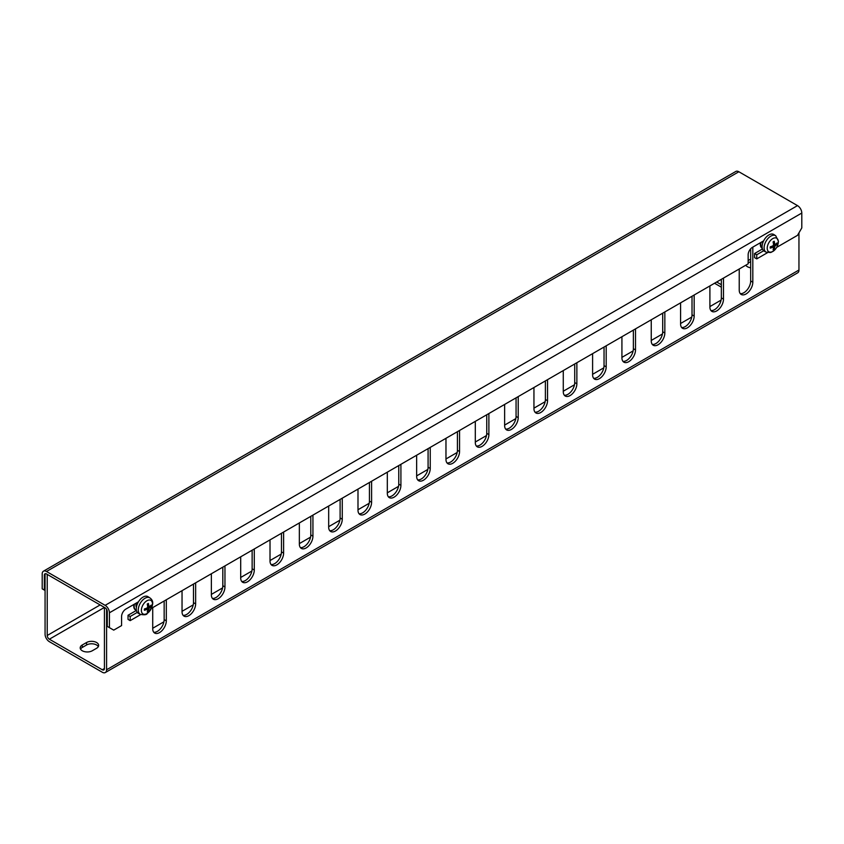 <?xml version="1.0" encoding="UTF-8"?>
<svg xmlns="http://www.w3.org/2000/svg" width="844" height="844" viewBox="0 0 844 844"><rect width="100%" height="100%" fill="white"/><g stroke="black" fill="none" stroke-linecap="round" stroke-linejoin="round"><path stroke-width="1.27" d="M763.641 250.773L756.741 254.761L754.589 253.517L762.459 248.98M151.414 608.366L748.153 263.845L748.153 254.761A6.066 3.503 -60 0 1 752.447 247.324L763.641 240.867M756.741 254.761L756.741 258.886L754.589 257.652L754.589 253.517M797.506 205.619L738.859 171.754L46.494 571.494L105.141 605.348L797.506 205.619A6.066 3.503 60 0 1 801.8 213.047L801.8 227.922L797.506 235.349L776.638 247.397M767.502 252.672L756.741 258.886M140.737 614.537L130.176 620.635L128.035 619.39L128.035 615.265L136.422 610.423M137.899 602.806A5.053 2.922 -60 0 1 138.448 601.814L125.883 609.073A6.066 3.503 -60 0 0 121.589 616.5L121.589 625.583L113.729 630.13L109.435 627.651L109.435 612.786L801.8 213.047M137.287 612.396L130.176 616.5L130.176 620.635M130.176 616.5L128.035 615.265M109.435 627.651L107.283 626.417L107.283 611.541A3.038 1.751 60 0 0 105.141 607.828L46.494 573.973A3.038 1.751 -120 0 0 44.975 573.814A3.038 1.751 -120 0 0 44.342 575.207L45.07 574.785M738.859 171.754A6.066 3.503 -120 0 0 735.82 171.459L43.455 571.188A6.066 3.503 -120 0 0 42.2 573.973L42.2 588.838L44.342 590.072L44.342 575.207M45.07 590.494L44.342 590.072M105.141 605.348A6.066 3.503 60 0 1 109.435 612.786M46.494 571.494A6.066 3.503 -120 0 0 43.455 571.188M149.968 606.192L151.234 606.34A4.895 2.827 120 0 0 151.234 605.074A16.173 8.429 176.2 0 1 149.356 606.636L148.892 606.372A16.173 10.054 -124.8 0 0 148.365 603.418A4.895 2.827 120 0 0 147.278 604.051A16.173 8.545 64.5 0 1 147.689 607.068L147.225 607.87A16.173 8.545 175.5 0 1 144.398 609.02A4.895 2.827 120 0 0 144.398 610.286L144.567 610.043A4.494 2.595 -60 0 1 144.546 608.967M148.238 603.682L148.238 603.682A4.494 2.595 -60 0 0 147.299 604.198M145.991 608.429L147.225 609.262A16.173 10.054 4.8 0 1 144.398 610.286L144.567 610.043M147.689 609.526A16.173 8.429 63.8 0 1 147.278 611.942A4.895 2.827 120 0 0 148.365 611.309L147.616 610.286M141.37 610.36A7.849 4.536 -60 0 1 149.694 600.01A7.849 4.536 -60 0 1 149.694 611.109A7.849 4.536 -60 0 1 141.37 610.36M148.365 611.309A16.173 10.181 -124.2 0 0 148.892 608.83L149.356 608.028A16.173 10.181 4.2 0 0 151.234 606.34M149.356 606.636L147.552 605.728M140.357 614.358L138.374 613.324A9.611 5.549 -60 0 1 138.258 602.162A9.611 5.549 -60 0 1 147.985 596.676L149.873 597.879A9.516 5.497 120 0 0 142.499 600.274A9.516 5.497 120 0 0 138.268 609.938A9.516 5.497 120 0 0 140.357 614.358C144.429 615.107 146.74 614.801 147.289 613.451C153.555 606.298 154.41 601.107 149.873 597.879M773.146 242.038A4.494 2.595 -60 0 1 774.085 241.532L774.212 241.257A4.895 2.827 120 0 0 773.125 241.89A16.173 8.545 64.5 0 1 773.537 244.918L773.072 245.709A16.173 8.545 175.5 0 1 770.245 246.87A4.895 2.827 120 0 0 770.245 248.125L770.414 247.883A4.494 2.595 -60 0 1 770.393 246.817M771.838 246.269L773.072 247.102A16.173 10.054 4.8 0 1 770.245 248.125L770.414 247.883M773.537 247.376A16.173 8.429 63.8 0 1 773.125 249.782A4.895 2.827 120 0 0 774.212 249.159L773.463 248.125M775.815 244.043L777.081 244.18A4.895 2.827 120 0 0 777.081 242.914A16.173 8.429 176.2 0 1 775.203 244.486L774.739 244.222A16.173 10.054 -124.8 0 0 774.212 241.257L774.085 241.532M778.316 241.795A7.849 4.536 -60 0 1 769.992 252.156A7.849 4.536 -60 0 1 769.992 241.057A7.849 4.536 -60 0 1 778.316 241.795M775.203 244.486L773.399 243.568M774.212 249.159A16.173 10.181 -124.2 0 0 774.739 246.68L775.203 245.878A16.173 10.181 4.2 0 0 777.081 244.18M766.204 252.198L764.221 251.164A9.611 5.549 -60 0 1 762.111 246.701A9.611 5.549 -60 0 1 766.384 236.942A9.611 5.549 -60 0 1 773.832 234.526L775.72 235.729A9.516 5.497 120 0 0 768.346 238.124A9.516 5.497 120 0 0 764.115 247.777A9.516 5.497 120 0 0 766.204 252.198L770.709 252.514L773.136 251.29C776.206 249.138 777.978 245.804 778.442 241.289L775.72 235.729M716.693 282.012L721.346 284.692M721.346 287.171L714.551 283.246M721.103 300.105L709.899 306.583M691.785 317.038L680.581 323.505M662.456 333.971L651.251 340.438M633.127 350.904L621.923 357.371M603.808 367.836L592.604 374.303M574.479 384.758L563.275 391.236M545.15 401.691L533.946 408.158M515.832 418.624L504.628 425.091M486.503 435.557L475.299 442.024M457.174 452.489L445.97 458.957M427.855 469.422L416.651 475.889M398.526 486.344L387.322 492.822M369.197 503.277L357.993 509.744M339.879 520.21L328.675 526.677M310.55 537.143L299.346 543.61M281.221 554.075L270.017 560.543M251.902 571.008L240.698 577.475M222.573 587.93L211.369 594.398M193.244 604.863L182.04 611.33M163.926 621.796L152.722 628.263M750.675 267.791A7.079 4.083 180 0 1 745.79 265.206M750.675 261.566L748.153 263.022M748.153 260.543L750.675 259.087M92.281 650.766A7.079 4.083 180 0 1 84.569 651.652A7.079 4.083 180 0 1 80.191 647.875A7.079 4.083 180 0 1 82.269 644.985L86.563 642.516A7.079 4.083 180 0 1 94.275 641.63A7.079 4.083 180 0 1 98.642 645.407A7.079 4.083 180 0 1 96.575 648.298L92.281 650.766M98.315 646.641A7.079 4.083 0 0 0 86.563 644.985L82.269 647.464A7.079 4.083 0 0 0 80.528 649.12M105.331 672.541L797.696 272.812A6.066 3.503 -120 0 0 798.951 270.027L106.587 669.767A6.066 3.503 -120 0 1 105.331 672.541A6.066 3.503 -120 0 1 102.293 672.246L49.363 641.683A6.066 3.503 60 0 1 45.07 634.255L45.07 573.772M153.756 632.251A9.611 5.549 120 0 0 160.655 628.485A9.611 5.549 120 0 0 164.158 619.591L164.158 601.012M166.31 599.767L166.31 620.836A9.611 5.549 -60 0 1 162.111 630.5A9.611 5.549 -60 0 1 154.705 633.074A9.611 5.549 -60 0 1 152.722 628.674L152.722 607.617M740.262 293.628A9.611 5.549 120 0 0 747.162 289.861A9.611 5.549 120 0 0 750.675 280.978L750.675 248.801M752.816 247.113L752.816 282.212A9.611 5.549 -60 0 1 748.628 291.887A9.611 5.549 -60 0 1 741.222 294.461A9.611 5.549 -60 0 1 739.228 290.062L739.228 269.004M183.085 615.318A9.611 5.549 120 0 0 189.984 611.552A9.611 5.549 120 0 0 193.487 602.658L193.487 584.08M195.639 582.835L195.639 603.903A9.611 5.549 -60 0 1 191.44 613.567A9.611 5.549 -60 0 1 184.034 616.141A9.611 5.549 -60 0 1 182.04 611.742L182.04 590.684M710.943 310.56A9.611 5.549 120 0 0 717.843 306.794A9.611 5.549 120 0 0 721.346 297.911L721.346 279.322M723.487 278.087L723.487 299.145A9.611 5.549 -60 0 1 719.299 308.82A9.611 5.549 -60 0 1 711.893 311.394A9.611 5.549 -60 0 1 709.899 306.994L709.899 285.926M212.414 598.385A9.611 5.549 120 0 0 219.313 594.619A9.611 5.549 120 0 0 222.816 585.725L222.816 567.147M224.958 565.913L224.958 586.97A9.611 5.549 -60 0 1 220.769 596.645A9.611 5.549 -60 0 1 213.363 599.219A9.611 5.549 -60 0 1 211.369 594.82L211.369 573.751M681.614 327.493A9.611 5.549 120 0 0 688.514 323.727A9.611 5.549 120 0 0 692.017 314.833L692.017 296.255M694.169 295.01L694.169 316.078A9.611 5.549 -60 0 1 689.97 325.742A9.611 5.549 -60 0 1 682.564 328.316A9.611 5.549 -60 0 1 680.581 323.917L680.581 302.859M241.732 581.453A9.611 5.549 120 0 0 248.632 577.686A9.611 5.549 120 0 0 252.134 568.803L252.134 550.214M254.287 548.98L254.287 570.038A9.611 5.549 -60 0 1 250.088 579.712A9.611 5.549 -60 0 1 242.682 582.286A9.611 5.549 -60 0 1 240.698 577.887L240.698 556.829M652.285 344.426A9.611 5.549 120 0 0 659.185 340.659A9.611 5.549 120 0 0 662.698 331.766L662.698 313.187M664.84 311.942L664.84 333.011A9.611 5.549 -60 0 1 660.652 342.675A9.611 5.549 -60 0 1 653.245 345.249A9.611 5.549 -60 0 1 651.251 340.849L651.251 319.792M271.061 564.52A9.611 5.549 120 0 0 277.961 560.754A9.611 5.549 120 0 0 281.463 551.87L281.463 533.281M283.616 532.047L283.616 553.105A9.611 5.549 -60 0 1 279.417 562.779A9.611 5.549 -60 0 1 272.011 565.353A9.611 5.549 -60 0 1 270.017 560.954L270.017 539.896M622.967 361.348A9.611 5.549 120 0 0 629.867 357.592A9.611 5.549 120 0 0 633.369 348.699L633.369 330.12M635.511 328.875L635.511 349.933A9.611 5.549 -60 0 1 631.323 359.607A9.611 5.549 -60 0 1 623.916 362.181A9.611 5.549 -60 0 1 621.923 357.782L621.923 336.724M300.38 547.587A9.611 5.549 120 0 0 307.29 543.831A9.611 5.549 120 0 0 310.792 534.938L310.792 516.359M312.934 515.114L312.934 536.172A9.611 5.549 -60 0 1 308.746 545.846A9.611 5.549 -60 0 1 301.34 548.421A9.611 5.549 -60 0 1 299.346 544.021L299.346 522.963M593.638 378.281A9.611 5.549 120 0 0 600.538 374.514A9.611 5.549 120 0 0 604.04 365.631L604.04 347.042M606.192 345.808L606.192 366.866A9.611 5.549 -60 0 1 601.994 376.54A9.611 5.549 -60 0 1 594.587 379.114A9.611 5.549 -60 0 1 592.604 374.715L592.604 353.657M329.709 530.665A9.611 5.549 120 0 0 336.608 526.899A9.611 5.549 120 0 0 340.111 518.005L340.111 499.426M342.263 498.182L342.263 519.25A9.611 5.549 -60 0 1 338.064 528.914A9.611 5.549 -60 0 1 330.658 531.488A9.611 5.549 -60 0 1 328.675 527.089L328.675 506.031M564.309 395.214A9.611 5.549 120 0 0 571.209 391.447A9.611 5.549 120 0 0 574.722 382.564L574.722 363.975M576.863 362.741L576.863 383.798A9.611 5.549 -60 0 1 572.675 393.473A9.611 5.549 -60 0 1 565.269 396.047A9.611 5.549 -60 0 1 563.275 391.648L563.275 370.579M359.038 513.732A9.611 5.549 120 0 0 365.937 509.966A9.611 5.549 120 0 0 369.44 501.072L369.44 482.494M371.592 481.259L371.592 502.317A9.611 5.549 -60 0 1 367.393 511.981A9.611 5.549 -60 0 1 359.987 514.555A9.611 5.549 -60 0 1 357.993 510.166L357.993 489.098M534.99 412.146A9.611 5.549 120 0 0 541.89 408.38A9.611 5.549 120 0 0 545.393 399.486L545.393 380.908M547.534 379.673L547.534 400.731A9.611 5.549 -60 0 1 543.346 410.406A9.611 5.549 -60 0 1 535.94 412.98A9.611 5.549 -60 0 1 533.946 408.58L533.946 387.512M388.356 496.799A9.611 5.549 120 0 0 395.256 493.033A9.611 5.549 120 0 0 398.769 484.15L398.769 465.561M400.911 464.327L400.911 485.384A9.611 5.549 -60 0 1 396.722 495.059A9.611 5.549 -60 0 1 389.316 497.633A9.611 5.549 -60 0 1 387.322 493.234L387.322 472.165M505.661 429.079A9.611 5.549 120 0 0 512.561 425.313A9.611 5.549 120 0 0 516.064 416.419L516.064 397.841M518.216 396.596L518.216 417.664A9.611 5.549 -60 0 1 514.017 427.328A9.611 5.549 -60 0 1 506.611 429.902A9.611 5.549 -60 0 1 504.628 425.503L504.628 404.445M417.685 479.867A9.611 5.549 120 0 0 424.585 476.1A9.611 5.549 120 0 0 428.087 467.217L428.087 448.628M430.24 447.394L430.24 468.452A9.611 5.549 -60 0 1 426.041 478.126A9.611 5.549 -60 0 1 418.635 480.7A9.611 5.549 -60 0 1 416.651 476.301L416.651 455.243M476.332 446.012A9.611 5.549 120 0 0 483.232 442.245A9.611 5.549 120 0 0 486.745 433.352L486.745 414.773M488.887 413.528L488.887 434.597A9.611 5.549 -60 0 1 484.699 444.26A9.611 5.549 -60 0 1 477.293 446.835A9.611 5.549 -60 0 1 475.299 442.435L475.299 421.378M447.014 462.934A9.611 5.549 120 0 0 453.914 459.178A9.611 5.549 120 0 0 457.416 450.285L457.416 431.695M49.363 639.203L102.293 669.767A3.038 1.751 -120 0 0 103.812 669.914A3.038 1.751 -120 0 0 104.434 668.522L104.434 607.427L49.363 639.203A3.038 1.751 60 0 1 47.222 635.49L47.222 574.384M459.558 430.461L459.558 451.519A9.611 5.549 -60 0 1 455.37 461.193A9.611 5.549 -60 0 1 447.964 463.767A9.611 5.549 -60 0 1 445.97 459.368L445.97 438.31M106.587 669.767L106.587 609.305M798.951 232.849L798.951 270.027M136.412 607.195A5.56 3.207 -60 0 1 136.454 602.964M133.943 604.409A8.092 4.674 120 0 0 135.441 609.874A8.092 4.674 120 0 0 135.662 609.99M134.502 604.093A8.092 4.674 120 0 0 135.873 610.128A8.092 4.674 120 0 0 136.412 610.36M762.543 243.705A5.56 3.207 -60 0 1 763.008 241.226M760.507 242.671A8.092 4.674 120 0 0 762.005 248.136A8.092 4.674 120 0 0 762.227 248.252M761.066 242.355A8.092 4.674 120 0 0 762.269 248.284L762.005 248.136M150.865 605.443A4.494 2.595 -60 0 1 150.833 606.425M148.238 610.919A4.494 2.595 -60 0 1 147.405 611.436M149.356 608.028L147.679 606.889M148.892 608.83L147.067 607.944M774.085 248.758A4.494 2.595 -60 0 1 773.252 249.275M776.712 243.283A4.494 2.595 -60 0 1 776.68 244.264M774.739 246.68L772.914 245.794M775.203 245.878L773.526 244.739M82.269 644.985L82.269 647.464M86.563 642.516L86.563 644.985M164.158 619.591L166.31 620.836M750.675 280.978L752.816 282.212M193.487 602.658L195.639 603.903M721.346 297.911L723.487 299.145M222.816 585.725L224.958 586.97M692.017 314.833L694.169 316.078M252.134 568.803L254.287 570.038M662.698 331.766L664.84 333.011M281.463 551.87L283.616 553.105M633.369 348.699L635.511 349.933M310.792 534.938L312.934 536.172M604.04 365.631L606.192 366.866M340.111 518.005L342.263 519.25M574.722 382.564L576.863 383.798M369.44 501.072L371.592 502.317M545.393 399.486L547.534 400.731M398.769 484.15L400.911 485.384M516.064 416.419L518.216 417.664M428.087 467.217L430.24 468.452M486.745 433.352L488.887 434.597M457.416 450.285L459.558 451.519M102.293 669.767L104.434 668.522M100.141 604.937L47.222 635.49M147.225 604.283L148.291 603.671M144.588 610.085L144.588 608.862M147.584 609.252L146.286 608.302M149.072 606.688L147.595 606.034M770.435 247.925L770.435 246.712M773.072 242.133L774.138 241.521M774.919 244.528L773.442 243.884M773.431 247.102L772.133 246.153"/></g></svg>
